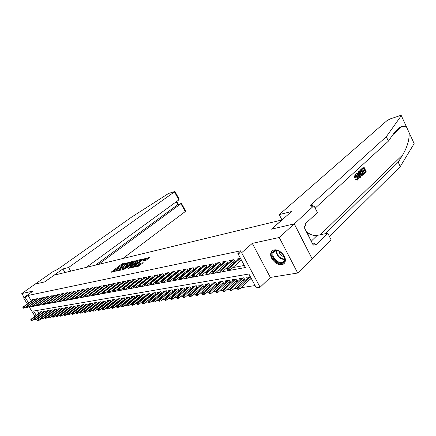 <?xml version="1.0" encoding="UTF-8"?>
<svg xmlns="http://www.w3.org/2000/svg" width="436" height="436" viewBox="0 0 436 436"><rect width="100%" height="100%" fill="white"/><g stroke="black" fill="none" stroke-linecap="round" stroke-linejoin="round"><path stroke-width="0.65" d="M127.372 262.777L121.53 264.221L111.115 272.173L116.837 270.81L115.834 270.424L116.641 269.65L122.14 266.767L121.121 266.401L122.75 265.006L127.372 262.777M274.091 249.975C272.375 250.368 271.285 251.403 270.827 253.098C269.29 258.107 276.653 265.916 281.814 264.717C283.678 264.336 284.822 263.208 285.248 261.328C286.556 256.237 279.078 248.656 274.091 249.975M145.831 260.461L149.831 257.344L142.883 259.267L132.353 267.459L138.365 266.265L143.215 262.723L140.523 263.191L137.705 265.104C135.618 266.472 134.522 266.881 134.413 266.325L141.836 260.45C143.902 259.098 144.992 258.695 145.106 259.24L143.133 260.941L145.831 260.461M294.224 223.881L312.067 258.706L297.706 273.018L279.242 237.5L294.224 223.881L271.497 229.162L281.89 219.967L54.168 275.154L44.695 281.885L35.18 284.098L21.8 293.537L33.016 291.095L23.555 297.832L25.223 297.483L28.029 295.483L241.048 250.738L237.882 253.512L241.642 252.738L260.123 287.253L256.303 287.82L248.885 274.01L33.61 311.032L36.286 315.359M279.242 237.5L252.286 243.37L241.642 252.738M134.479 261.219L134.566 260.897L127.961 262.728L117.513 270.756L123.192 269.622L124.244 269.077L134.479 261.219M136.359 260.483L142.25 259.24L131.737 267.415L128.07 268.413L132.751 264.707L130.985 264.974L124.729 269.192L135.318 261.022L136.359 260.483L136.599 260.897M21.8 293.537L24.182 297.385M250.21 279.198L251.55 278.975M242.836 280.403L244.988 280.048L243.773 277.792L239.413 278.528L239.996 279.601M235.625 281.585L237.745 281.236L236.535 279.007L232.268 279.721L232.84 280.773M228.573 282.741L230.655 282.397L229.456 280.19L225.287 280.893L225.843 281.918M221.673 283.869L223.728 283.531L222.534 281.351L218.452 282.038L218.997 283.035M214.921 284.975L216.943 284.643L215.76 282.484L211.765 283.155L212.299 284.13M208.315 286.054L210.305 285.727L209.127 283.596L205.22 284.25L205.743 285.204M201.846 287.111L203.808 286.79L202.636 284.686L198.811 285.324L199.323 286.256M195.513 288.152L197.443 287.836L196.282 285.749L192.532 286.376L193.039 287.286M189.311 289.166L191.213 288.855L190.058 286.79L186.385 287.406L186.886 288.294M183.24 290.158L185.071 289.858M177.289 291.134L179.027 290.85M171.452 292.087L173.103 291.82M165.735 293.025L167.304 292.769M160.132 293.946L161.614 293.701M154.633 294.845L156.039 294.611M149.243 295.728L150.573 295.51M143.956 296.589L145.215 296.387M138.768 297.439L139.956 297.248M133.678 298.273L134.795 298.093M128.68 299.091L129.732 298.922M123.775 299.897L124.761 299.734M118.957 300.682L119.884 300.529M114.232 301.456L115.099 301.314M109.583 302.219L110.395 302.088M105.022 302.966L105.779 302.84M100.542 303.701L101.245 303.581M96.138 304.421L96.787 304.312M91.811 305.129L92.41 305.031M87.554 305.827L88.105 305.734M83.374 306.508L83.876 306.426M79.265 307.184L79.717 307.108M75.221 307.843L75.63 307.778M71.242 308.497L71.613 308.437M67.335 309.135L67.662 309.08M63.487 309.767L63.776 309.718M34.973 300.224L34.368 299.238L32.313 299.646L32.607 300.121M38.439 299.554L37.823 298.551L35.741 298.965L36.041 299.45M41.965 298.873L41.338 297.853L39.224 298.273L39.523 298.764M45.546 298.18L44.908 297.145L42.761 297.575L43.066 298.071M49.181 297.483L48.538 296.425L46.352 296.862L46.663 297.363M52.876 296.769L52.227 295.695L50.004 296.137L50.32 296.649M56.636 296.044L55.972 294.954L53.715 295.401L54.031 295.919M58.904 294.371L48.325 302.175L49.006 302.044L49.737 303.238L60.457 295.303L59.781 294.196L57.487 294.649L57.808 295.177M64.337 294.562L63.656 293.428L61.323 293.891L61.65 294.425M68.288 293.799L67.591 292.643L65.22 293.117L65.553 293.657M72.305 293.025L71.597 291.853L69.188 292.327L69.52 292.883M76.387 292.24L75.668 291.041L73.215 291.526L73.553 292.093M80.546 291.444L79.81 290.218L77.319 290.714L77.663 291.286M84.769 290.627L84.028 289.384L81.488 289.886L81.837 290.469M89.075 289.804L88.317 288.534L85.734 289.046L86.088 289.635M93.451 288.964L92.683 287.667L90.05 288.185L90.41 288.79M97.904 288.109L97.124 286.784L94.449 287.313L94.808 287.923M102.444 287.237L101.643 285.885L98.923 286.425L99.288 287.046M107.06 286.354L106.248 284.975L103.479 285.52L103.85 286.158M111.763 285.449L110.94 284.043L108.112 284.604L108.493 285.248M116.554 284.534L115.714 283.095L112.837 283.667L113.224 284.321M121.437 283.602L120.576 282.13L117.649 282.708L118.036 283.378M126.407 282.648L125.535 281.144L122.549 281.738L122.947 282.419M131.476 281.683L130.582 280.141L127.541 280.746L127.944 281.438M136.642 280.697L135.732 279.122L132.631 279.738L133.04 280.446M141.907 279.689L140.981 278.081L137.82 278.708L138.234 279.427M147.275 278.669L146.327 277.018L143.106 277.656L143.531 278.391M152.747 277.623L151.782 275.934L148.496 276.588L148.927 277.34M158.333 276.56L157.347 274.833L153.995 275.498L154.437 276.261M164.034 275.476L163.026 273.704L159.609 274.38L160.05 275.165M169.844 274.375L168.819 272.555L165.331 273.247L165.784 274.048M175.779 273.247L174.732 271.383L171.168 272.086L171.631 272.903M181.839 272.097L180.766 270.184L177.13 270.903L177.599 271.742M188.025 270.925L186.93 268.958L183.213 269.699L183.692 270.549M194.342 269.731L193.219 267.709L189.426 268.462L189.916 269.339M200.794 268.511L199.65 266.434L195.775 267.203L196.271 268.096M207.389 267.263L206.217 265.132L202.255 265.916L202.762 266.832M214.125 265.993L212.926 263.796L208.882 264.603L209.394 265.54M218.867 265.083L221.003 264.668L219.788 262.439L215.651 263.257L216.18 264.221M225.853 263.726L228.023 263.3L226.802 261.044L222.573 261.883L223.107 262.87M232.998 262.336L235.206 261.905L233.974 259.622L229.652 260.477L230.197 261.491M28.029 295.483L31.425 300.976M80.747 295.951L81.058 295.891M85.075 295.145L85.434 295.074M89.478 294.322L89.892 294.245M93.963 293.488L94.432 293.401M98.531 292.638L99.054 292.54M103.185 291.771L103.763 291.662M107.921 290.888L108.564 290.768M112.75 289.989L113.453 289.858M117.671 289.068L118.434 288.926M122.685 288.136L123.513 287.983M127.792 287.182L128.691 287.019M133.002 286.212L133.972 286.032M138.316 285.226L139.362 285.03M143.733 284.212L144.856 284.005M149.265 283.182L150.464 282.959M154.905 282.13L156.186 281.896M160.661 281.062L162.029 280.806M166.536 279.967L167.996 279.694M172.536 278.849L174.089 278.56M178.662 277.705L180.308 277.4M184.919 276.538L186.668 276.217M191.311 275.35L193.164 275.007M197.846 274.135L199.802 273.764M204.522 272.887L206.593 272.5M211.346 271.617L213.536 271.208M218.327 270.315L220.643 269.884M225.472 268.985L227.914 268.532M232.775 267.622L244.307 265.475M87.821 290.578L88.132 290.518M92.17 289.733L92.536 289.662M96.601 288.866L97.015 288.79M101.114 287.989L101.583 287.902M105.703 287.101L106.226 286.997M110.379 286.19L110.962 286.076M115.137 285.264L115.78 285.139M119.987 284.321L120.696 284.185M124.93 283.356L125.699 283.209M129.966 282.381L130.8 282.217M135.095 281.378L135.999 281.204M140.327 280.364L141.302 280.174M145.662 279.323L146.709 279.122M151.101 278.266L152.224 278.048M156.644 277.187L157.854 276.953M162.306 276.086L163.593 275.835M168.078 274.963L169.451 274.696M173.969 273.819L175.435 273.536M179.986 272.647L181.54 272.347M186.123 271.454L187.774 271.132M192.396 270.233L194.145 269.895M198.8 268.99L200.658 268.625M205.345 267.715L207.307 267.333M212.032 266.412L214.109 266.009M240.307 260.913L241.708 260.641M237.446 260.085L236.89 259.044L240.47 258.33M44.025 317.828L44.821 317.708M47.66 317.277L48.494 317.146M51.35 316.71L52.227 316.574M55.105 316.138L56.026 315.996M58.925 315.555L59.89 315.402M62.806 314.961L63.814 314.803M66.752 314.356L67.809 314.192M70.763 313.74L71.869 313.571M74.845 313.119L76 312.944M78.998 312.481L80.202 312.301M83.222 311.838L84.48 311.647M87.522 311.179L88.835 310.982M91.898 310.514L93.266 310.301M96.351 309.833L97.778 309.615M100.885 309.14L102.373 308.911M105.501 308.432L107.054 308.198M110.204 307.712L111.823 307.467M114.995 306.982L116.679 306.726M119.873 306.236L121.622 305.968M124.843 305.478L126.669 305.195M129.906 304.699L131.808 304.41M135.073 303.914L137.046 303.609M140.338 303.107L142.392 302.791M145.706 302.284L147.837 301.963M151.178 301.45L153.396 301.113M156.764 300.595L159.069 300.246M162.465 299.723L164.857 299.358M168.274 298.834L170.765 298.453M174.209 297.93L176.798 297.532M180.27 297.003L182.957 296.594M186.455 296.055L189.246 295.63M192.777 295.09L195.677 294.649M199.23 294.104L202.244 293.646M205.825 293.096L208.953 292.616M212.566 292.065L215.815 291.57M219.461 291.014L222.834 290.496M226.507 289.935L230.012 289.4M233.712 288.834L237.353 288.278M241.086 287.706L255.087 285.564M37.251 310.405L39.044 313.31M40.21 312.443L39.899 311.942L41.976 311.593L42.63 312.656M43.687 311.871L43.371 311.358L45.48 311.01L46.145 312.083M47.219 311.288L46.897 310.77L49.045 310.41L49.715 311.511M50.805 310.694L50.483 310.17L52.658 309.805L53.339 310.923M54.446 310.094L54.119 309.56L56.331 309.189L57.029 310.328M58.146 309.478L57.819 308.944L60.064 308.563L60.773 309.724M61.912 308.857L61.574 308.312L63.863 307.93L64.577 309.108M65.732 308.23L65.395 307.674L67.716 307.282L68.447 308.481M69.618 307.587L69.28 307.02L71.64 306.628L72.376 307.849M73.57 306.933L73.226 306.361L75.624 305.958L76.376 307.206M77.586 306.274L77.237 305.69L79.679 305.282L80.442 306.552M81.674 305.598L81.319 305.004L83.799 304.59L84.579 305.887M85.832 304.911L85.467 304.312L87.99 303.887L88.781 305.205M90.056 304.214L89.691 303.603L92.258 303.173L93.064 304.519M94.356 303.505L93.985 302.884L96.596 302.448L97.413 303.821M98.732 302.786L98.356 302.153L101.016 301.707L101.844 303.107M103.185 302.05L102.803 301.407L105.507 300.954L106.357 302.382M107.719 301.303L107.327 300.649L110.085 300.186L110.946 301.647M112.33 300.546L111.938 299.875L114.739 299.407L115.616 300.9M117.028 299.772L116.625 299.091L119.48 298.611L120.374 300.137M121.813 298.987L121.404 298.289L124.315 297.804L125.225 299.363M126.68 298.18L126.271 297.477L129.23 296.981L130.162 298.573M131.645 297.368L131.225 296.644L134.244 296.142L135.187 297.766M136.702 296.535L136.277 295.799L139.351 295.286L140.316 296.949M141.853 295.69L141.422 294.938L144.556 294.414L145.537 296.12M147.106 294.823L146.665 294.06L149.859 293.526L150.861 295.27M152.458 293.946L152.006 293.166L155.265 292.621L156.29 294.404M157.914 293.047L157.456 292.251L160.78 291.695L161.821 293.526M163.478 292.136L163.015 291.319L166.405 290.752L167.468 292.627M169.157 291.204L168.683 290.371L172.138 289.793L173.228 291.717M174.945 290.251L174.465 289.406L177.992 288.812L179.103 290.785M180.853 289.281L180.368 288.414L183.965 287.815L185.098 289.831M247.31 278.408L246.716 277.301L250.329 276.697M252.286 243.37L270.342 277.438L297.706 273.018M270.342 277.438L260.123 287.253M41.289 318.689L39.278 320.198L37.572 320.449L36.717 319.07M229.162 270.489L245.403 267.519L237.882 253.512M31.032 306.721L33.605 306.252M34.558 306.077L37.174 305.598M38.134 305.423L40.804 304.933M41.774 304.759L44.488 304.257M45.475 304.077L48.243 303.576M49.235 303.391L52.053 302.878M53.056 302.693L55.933 302.164M56.947 301.979L59.879 301.445M60.898 301.26L63.89 300.709M64.926 300.524L67.972 299.963M69.019 299.772L72.125 299.205M73.183 299.014L76.355 298.431M77.423 298.235L80.655 297.646M81.734 297.45L85.036 296.845M86.126 296.644L89.5 296.028M90.601 295.826L94.04 295.199M95.157 294.992L98.667 294.355M99.795 294.147L103.376 293.493M104.52 293.281L108.177 292.611M109.332 292.403L113.071 291.717M114.243 291.504L118.058 290.807M119.241 290.589L123.143 289.875M124.342 289.657L128.326 288.926M129.536 288.708L133.612 287.962M134.838 287.738L139.008 286.975M140.245 286.752L144.507 285.972M145.76 285.738L150.12 284.942M151.39 284.713L155.848 283.896M157.134 283.662L161.696 282.828M163.004 282.588L167.669 281.732M168.988 281.493L173.768 280.62M175.109 280.375L179.997 279.481M181.354 279.231L186.363 278.315M187.736 278.064L192.865 277.127M194.26 276.871L199.514 275.912M200.931 275.65L206.315 274.669M207.749 274.408L213.269 273.394M214.725 273.132L220.382 272.097M221.859 271.824L227.663 270.761M25.223 297.483L28.634 302.993M35.005 316.313L28.956 306.552M27.332 303.93L23.555 297.832M37.992 318.117L48.194 310.552M38.777 319.381L39.278 320.198M124.075 264.145L121.944 264.93L112.717 271.939M118.914 270.129L119.115 270.522M133.509 261.965L127.999 263.05L119.044 269.884L119.644 269.971L122.979 268.233L129.879 262.804L130.102 263.191M121.949 269.895L123.399 268.963L122.979 268.233M130.293 263.524L123.399 268.963M137.465 261.05L141.046 260.221M129.683 268.189L133.111 265.333M136.817 261.622L137.444 261.011C137.329 260.488 136.261 260.892 134.234 262.221L131.781 264.363L134.446 263.448L136.817 261.622L137.236 262.358L137.863 261.747L137.694 261.458M137.236 262.358L134.871 264.183L132.887 264.941M145.357 259.676L145.531 259.981L144.763 260.706M137.089 266.549L138.136 265.851L137.705 265.104M142.022 263.698L139.88 264.499L138.136 265.851M134.642 266.718L133.966 267.241M148.79 258.434L145.128 259.278M30.613 320.019L31.338 320.585L30.613 320.019L31.054 319.245L31.67 319.147L32.362 320.264L42.614 312.628M30.951 319.964L41.796 311.626M31.054 319.245L41.169 311.729M32.362 320.264L31.338 320.585M23.217 307.522L22.879 307.582L23.266 308.208L23.604 308.143L23.217 307.522L23.936 306.71L23.331 306.819L33.627 299.385M34.242 299.265L23.936 306.71L24.639 307.832L26.601 306.41M23.604 308.143L24.639 307.832M23.331 306.819L22.879 307.582M284.049 261.927C280.381 267.306 268.827 256.913 272.865 251.915C276.391 246.345 288.283 256.946 284.049 261.927M279.83 251.594C277.083 250.21 275.002 250.346 273.579 252.008L273.023 253.24C271.399 258.515 281.029 265.649 283.929 261.273L284.566 259.823L283.869 255.834M278.953 251.163C279.525 254.139 281.291 255.997 284.25 256.739M309.08 236.982L309.08 234.459L306.759 232.421M308.214 235.276L309.08 234.459M272.042 251.18L271.361 252.678C269.421 258.859 280.348 267.622 284.474 263.131M122.859 258.504L185.235 211.574L180.907 203.661L177.779 204.637L176.22 201.797M98.432 264.429L181.163 203.519L177.779 204.637L95.435 265.153M62.877 268.941L68.588 267.508L174.95 191.497L169.446 193.164L167.489 194.151L131.699 217.035L59.252 268.244C56.974 269.791 55.023 270.816 53.399 271.323L35.163 284.108L44.646 281.896L62.877 268.941L65.024 272.522M68.588 267.508L70.757 271.132M86.344 267.355L178.842 199.89L174.476 191.911M185.605 210.991L185.235 211.574M178.727 198.407L179.142 199.165L178.842 199.89M181.796 204.021L181.163 203.519M362.011 168.705L363.575 167.048L361.673 168.803L361.836 169.397L362.283 169.272L362.011 168.705L361.673 168.803M363.439 168.203L364.027 169.708L362.659 170.977L362.937 171.539L363.531 171.37L363.259 170.808L362.659 170.977M364.442 170.53L365.166 171.724L363.706 173.087L364.425 173.528L364.153 172.967L363.706 173.087M361.509 169.173L363.858 174.057L362.469 175.25L361.918 175.256L360.545 173.637C359.787 172.073 359.798 170.874 360.567 170.035L361.166 169.266L360.229 170.133C359.378 170.994 359.28 172.22 359.94 173.806L361.498 175.376L362.278 175.305M354.964 174.901L354.419 177.626L354.991 177.468L355.291 174.809L354.964 174.901L355.4 174.618L355.749 174.52L357.765 176.231C358.479 177.757 358.468 178.967 357.743 179.861L357.373 180.095L356.021 179.392L355.465 179.539L357.373 180.095M355.656 175.305L356.79 176.749L357.046 179.398L357.487 179.278L357.395 176.58L356.79 176.749M356.021 179.392L356.326 178.891L355.465 179.539M409.099 132.609L414.146 143.602L400.264 166.557L398.215 162.176L402.744 154.867C407.415 146.758 409.529 139.34 409.099 132.609L406.412 126.762L402.019 126.375C399.005 127.519 396.057 130.151 393.174 134.272L388.394 141.155L315.19 208.136M359.237 171.261L360.556 177.141L360.136 177.534L356.708 173.593L357.106 173.228L358.141 174.46L359.269 173.419L358.839 171.626L359.237 171.261L358.501 171.724L358.703 173.577L357.967 174.258M357.106 173.228L356.365 173.692L359.798 177.626L360.136 177.534M279.225 214.621L387.059 120.576L390.291 118.886L400.041 115.605L401.311 115.644L386.312 136.697L310.961 204.844C310.11 206.184 310.993 206.566 313.609 205.983L294.262 223.87L271.617 229.134L291.504 211.536L279.225 214.621L281.983 219.962M314.056 205.874L317.424 212.577L305.009 224.071L305.778 225.576L304.077 227.156L313.266 245.185L314.928 243.566L315.68 245.043L327.785 233.195L331.088 239.773L312.067 258.706M312.105 258.695L294.262 223.87M388.394 141.155L386.312 136.697M400.264 166.557L329.458 236.53M325.169 233.74L398.215 162.176M327.785 233.195L317.234 235.396C313.386 235.99 309.68 234.584 306.132 231.184M314.928 243.566L312.667 244.013M357.395 176.58L355.836 175.201L355.449 177.278L354.991 177.468M356.326 178.891L357.487 179.278M355.291 174.809L355.749 174.52M359.814 175.697L359.428 174.089L358.528 174.923L360.071 176.771L359.814 175.697L359.291 175.844M358.839 171.626L358.501 171.724M359.269 173.419L358.703 173.577M356.708 173.593L356.365 173.692M358.904 174.574L359.226 175.757M361.411 170.078L360.414 171.495L360.921 173.305L362.207 174.634L363.221 173.839L361.411 170.078M360.567 170.035L360.229 170.133M360.545 173.637L359.94 173.806M361.918 175.256L361.498 175.376M361.03 170.427L362.768 173.959L362.24 174.455L362.687 174.329M363.221 173.839L362.768 173.959M363.259 170.808L364.627 169.539L363.82 167.855L362.283 169.272M364.627 169.539L364.027 169.708M364.153 172.967L365.613 171.599L364.899 170.1L363.531 171.37M365.613 171.599L365.166 171.724M363.913 166.955L366.251 171.822L364.425 173.528M34.057 319.49L34.793 320.062L34.057 319.49L34.498 318.711L35.125 318.618L35.823 319.741L46.118 312.045M34.406 319.435L45.289 311.042M34.498 318.711L44.657 311.146M35.823 319.741L34.793 320.062M37.561 318.956L38.303 319.534L37.561 318.956L38.003 318.171L38.641 318.073L39.338 319.207L49.682 311.451M37.916 318.901L48.837 310.443M39.338 319.207L38.303 319.534M41.12 318.411L41.872 318.994L41.12 318.411L41.562 317.626L42.205 317.522L42.913 318.667L53.301 310.852M41.48 318.356L52.445 309.843M41.562 317.626L51.791 309.952M42.913 318.667L41.872 318.994M44.734 317.86L45.497 318.443L44.734 317.86L45.175 317.065L45.834 316.967L46.543 318.117L56.974 310.241M45.099 317.806L56.108 309.228M45.175 317.065L55.448 309.337M46.543 318.117L45.497 318.443M26.623 306.895L26.28 306.955L26.667 307.587L27.01 307.522L26.623 306.895L27.348 306.072L26.732 306.186L37.071 298.704M37.692 298.578L27.348 306.072L28.051 307.206L30.073 305.74M27.01 307.522L28.051 307.206M26.732 306.186L26.28 306.955M30.084 306.252L29.735 306.317L30.128 306.955L30.476 306.89L30.084 306.252L30.814 305.429L30.188 305.543L40.564 298.011M41.202 297.886L30.814 305.429L31.523 306.573L33.605 305.053M30.476 306.89L31.523 306.573M30.188 305.543L29.735 306.317M33.599 305.609L33.245 305.669L33.643 306.312L33.997 306.246L33.599 305.609L34.335 304.775L33.697 304.895L44.118 297.303M44.761 297.178L34.335 304.775L35.049 305.925L37.191 304.361M33.997 306.246L35.049 305.925M33.697 304.895L33.245 305.669M37.174 304.949L36.815 305.015L37.572 305.592L37.174 304.949L37.916 304.11L37.267 304.23L47.726 296.589M48.38 296.458L37.916 304.11L38.63 305.271L40.837 303.652M37.572 305.592L38.63 305.271M37.267 304.23L36.815 305.015M48.412 317.299L48.805 317.948L49.175 317.888L48.412 317.299L48.854 316.498L49.519 316.4L50.233 317.561L60.708 309.62M48.783 317.245L59.836 308.606M48.854 316.498L59.16 308.715M50.233 317.561L49.175 317.888M40.804 304.279L40.439 304.344L40.842 304.998L41.207 304.928L40.804 304.279L41.551 303.434L40.891 303.554L51.394 295.859M52.058 295.728L41.551 303.434L42.27 304.606L44.543 302.933M41.207 304.928L42.27 304.606M40.891 303.554L40.439 304.344M52.146 316.732L52.919 317.326L52.522 316.672L52.146 316.732L52.587 315.926L53.263 315.822L53.982 316.988L64.506 308.988M52.522 316.672L63.618 307.969M52.587 315.926L62.931 308.083M53.982 316.988L52.919 317.326M44.499 303.598L44.129 303.663L44.532 304.323L44.903 304.252L44.499 303.598L45.246 302.748L44.581 302.873L55.116 295.123M55.792 294.987L45.246 302.748L45.971 303.925L48.309 302.203M44.903 304.252L45.971 303.925M44.581 302.873L44.129 303.663M55.944 316.149L56.342 316.808L56.729 316.749L56.326 316.095L55.944 316.149L56.38 315.337L57.072 315.233L57.797 316.416L68.365 308.35M56.326 316.095L67.46 307.326M56.38 315.337L66.768 307.445M57.797 316.416L56.729 316.749M48.254 302.906L47.873 302.976L48.282 303.636L48.658 303.565L48.254 302.906L49.006 302.044L59.596 294.235M48.658 303.565L49.737 303.238M48.325 302.175L47.873 302.976M59.803 315.56L60.206 316.225L60.599 316.165L60.195 315.5L59.803 315.56L60.244 314.743L60.947 314.634L61.672 315.828L72.283 307.696M60.195 315.5L71.373 306.672M60.244 314.743L70.665 306.791M61.672 315.828L60.599 316.165M52.069 302.203L51.688 302.273L52.097 302.938L52.478 302.867L52.069 302.203L52.832 301.336L52.135 301.467L62.757 293.608M63.454 293.466L52.832 301.336L53.563 302.54L64.332 294.54M52.478 302.867L53.563 302.54M52.135 301.467L51.688 302.273M63.732 314.961L64.136 315.631L64.533 315.571L64.125 314.901L63.732 314.961L64.168 314.138L64.882 314.029L65.613 315.228L76.273 307.037M64.125 314.901L75.346 306.007M64.168 314.138L74.627 306.127M65.613 315.228L64.533 315.571M55.955 301.483L55.563 301.559L55.972 302.23L56.364 302.159L55.955 301.483L56.718 300.611L56.01 300.747L66.67 292.829M67.384 292.687L56.718 300.611L57.454 301.826L68.267 293.766M56.364 302.159L57.454 301.826M56.01 300.747L55.563 301.559M67.722 314.356L68.13 315.026L68.534 314.966L68.125 314.291L67.722 314.356L68.163 313.522L68.888 313.413L69.624 314.623L80.328 306.361M68.125 314.291L79.39 305.331M68.163 313.522L78.654 305.451M69.624 314.623L68.534 314.966M59.901 300.758L59.503 300.829L59.917 301.51L60.315 301.44L59.901 300.758L60.669 299.881L59.955 300.012L70.648 292.038M71.373 291.897L60.669 299.881L61.411 301.102L72.272 292.976M60.315 301.44L61.411 301.102M59.955 300.012L59.503 300.829M71.787 313.735L72.196 314.416L72.605 314.351L72.196 313.669L71.787 313.735L72.223 312.895L72.959 312.781L73.7 314.007L84.453 305.674M72.196 313.669L83.499 304.639M72.223 312.895L82.753 304.764M73.7 314.007L72.605 314.351M63.918 300.017L63.514 300.093L63.928 300.775L64.337 300.704L63.918 300.017L64.692 299.129L63.961 299.265L74.698 291.237M75.433 291.09L64.692 299.129L65.438 300.366L76.349 292.175M64.337 300.704L65.438 300.366M63.961 299.265L63.514 300.093M75.919 313.103L76.333 313.789L76.747 313.724L76.333 313.043L75.919 313.103L76.355 312.263L77.101 312.143L77.848 313.38L88.644 304.977M76.333 313.043L87.68 303.941M76.355 312.263L86.922 304.066M77.848 313.38L76.747 313.724M68.005 299.265L67.596 299.341L68.011 300.033L68.425 299.957L68.005 299.265L68.784 298.371L68.043 298.507L78.818 290.42M79.565 290.267L68.784 298.371L69.537 299.614L80.491 291.357M68.425 299.957L69.537 299.614M68.043 298.507L67.596 299.341M80.12 312.465L80.54 313.152L80.96 313.092L80.546 312.399L80.12 312.465L80.556 311.615L81.319 311.495L82.072 312.737L92.912 304.268M80.546 312.399L91.931 303.227M80.556 311.615L91.162 303.358M82.072 312.737L80.96 313.092M72.163 298.497L71.744 298.573L72.169 299.27L72.583 299.194L72.163 298.497L72.948 297.597L72.191 297.739L83.004 289.586M83.766 289.433L72.948 297.597L73.706 298.851L84.709 290.529M72.583 299.194L73.706 298.851M72.191 297.739L71.744 298.573M84.399 311.811L84.818 312.508L85.249 312.443L84.829 311.745L84.399 311.811L84.835 310.955L85.609 310.835L86.366 312.089L97.25 303.543M84.829 311.745L96.258 302.502M84.835 310.955L95.473 302.633M86.366 312.089L85.249 312.443M76.398 297.717L75.973 297.793L76.393 298.502L76.823 298.42L76.398 297.717L77.183 296.807L76.414 296.954L87.265 288.741M88.045 288.588L77.183 296.807L77.946 298.077L88.999 289.684M76.823 298.42L77.946 298.077M76.414 296.954L75.973 297.793M88.753 311.146L89.173 311.849L89.614 311.784L89.195 311.081L88.753 311.146L89.184 310.279L89.974 310.16L90.737 311.429L101.67 302.813M89.195 311.081L100.656 301.767M89.184 310.279L99.86 301.897M90.737 311.429L89.614 311.784M80.704 296.921L80.273 297.003L80.698 297.712L81.134 297.635L80.704 296.921L81.499 296.006L80.715 296.153L91.604 287.88M92.394 287.722L81.499 296.006L82.262 297.287L93.364 288.823M81.134 297.635L82.262 297.287M80.715 296.153L80.273 297.003M93.184 310.47L93.609 311.179L94.056 311.113L93.631 310.399L93.184 310.47L93.615 309.598L94.421 309.473L95.184 310.754L106.166 302.061M93.631 310.399L105.141 301.014M93.615 309.598L104.324 301.151M95.184 310.754L94.056 311.113M85.091 296.115L84.649 296.197L85.08 296.911L85.521 296.834L85.091 296.115L85.887 295.188L85.091 295.341L96.018 287.002M96.825 286.844L85.887 295.188L86.66 296.48L97.811 287.945M85.521 296.834L86.66 296.48M85.091 295.341L84.649 296.197M97.697 309.783L98.127 310.497L98.58 310.427L98.154 309.713L97.697 309.783L98.127 308.906L98.945 308.775L99.713 310.067L110.739 301.298M98.154 309.713L109.698 300.251M98.127 308.906L108.875 300.388M99.713 310.067L98.58 310.427M89.554 295.292L89.108 295.374L89.538 296.099L89.99 296.017L89.554 295.292L90.361 294.36L89.549 294.513L100.514 286.109M101.332 285.951L90.361 294.36L91.135 295.663L102.335 287.052M89.99 296.017L91.135 295.663M89.549 294.513L89.108 295.374M102.291 309.08L102.722 309.805L103.19 309.734L102.76 309.01L102.291 309.08L102.722 308.198L103.555 308.067L104.329 309.369L115.398 300.524M102.76 309.01L114.341 299.472M102.722 308.198L113.502 299.614M104.329 309.369L103.19 309.734M94.105 294.453L93.647 294.54L94.078 295.27L94.541 295.183L94.105 294.453L94.912 293.515L94.083 293.668L105.087 285.204M105.921 285.04L94.912 293.515L95.691 294.829L106.94 286.147M94.541 295.183L95.691 294.829M94.083 293.668L93.647 294.54M106.973 308.366L107.403 309.097L107.877 309.026L107.447 308.296L106.973 308.366L107.398 307.473L108.248 307.342L109.027 308.661L120.14 299.734M107.447 308.296L119.066 298.682M107.398 307.473L118.211 298.824M109.027 308.661L107.877 309.026M98.738 293.597L98.269 293.684L98.705 294.425L99.174 294.338L98.738 293.597L99.55 292.649L98.705 292.807L109.747 284.277M110.591 284.108L99.55 292.649L100.335 293.978L111.627 285.22M99.174 294.338L100.335 293.978M98.705 292.807L98.269 293.684M111.741 307.642L112.177 308.377L112.657 308.301L112.221 307.565L111.741 307.642L112.161 306.742L113.028 306.606L113.812 307.936L124.969 298.927M112.221 307.565L123.879 297.875M112.161 306.742L123.007 298.022M113.812 307.936L112.657 308.301M103.457 292.73L102.978 292.818L103.419 293.564L103.893 293.477L103.457 292.73L104.269 291.771L103.414 291.929L114.488 283.335M115.355 283.166L104.269 291.771L105.065 293.112L116.407 284.277M103.893 293.477L105.065 293.112M103.414 291.929L102.978 292.818M116.597 306.9L117.033 307.642L117.524 307.571L117.088 306.824L116.597 306.9L117.017 305.99L117.9 305.854L118.69 307.195L129.89 298.11M117.088 306.824L128.784 297.052M117.017 305.99L127.895 297.205M118.69 307.195L117.524 307.571M108.264 291.842L107.779 291.935L108.221 292.687L108.706 292.594L108.264 291.842L109.087 290.877L108.21 291.041L119.322 282.375M120.2 282.201L109.087 290.877L109.883 292.234L121.268 283.318M108.706 292.594L109.883 292.234M108.21 291.041L107.779 291.935M121.546 306.143L121.987 306.895L122.483 306.819L122.042 306.067L121.546 306.143L121.96 305.227L122.859 305.091L123.655 306.443L134.904 297.276M122.042 306.067L133.776 296.218M121.96 305.227L132.871 296.371M123.655 306.443L122.483 306.819M113.164 290.937L112.668 291.03L113.115 291.793L113.611 291.7L113.164 290.937L113.992 289.967L113.098 290.131L124.244 281.4M125.137 281.225L113.992 289.967L114.793 291.335L126.227 282.337M113.611 291.7L114.793 291.335M113.098 290.131L112.668 291.03M126.587 305.374L127.029 306.132L127.541 306.056L127.094 305.298L126.587 305.374L127.001 304.453L127.917 304.312L128.718 305.68L140.011 296.42M127.094 305.298L138.866 295.368M127.001 304.453L137.945 295.521M128.718 305.68L127.541 306.056M118.156 290.022L117.655 290.114L118.102 290.877L118.608 290.785L118.156 290.022L118.99 289.035L118.08 289.204L129.258 280.408M130.173 280.223L118.99 289.035L119.796 290.42L131.28 281.34M118.608 290.785L119.796 290.42M118.08 289.204L117.655 290.114M131.727 304.59L132.173 305.358L132.697 305.276L132.244 304.513L131.727 304.59L132.141 303.658L133.073 303.516L133.879 304.895L145.21 295.553M132.244 304.513L144.049 294.496M132.141 303.658L143.112 294.654M133.879 304.895L132.697 305.276M123.246 289.079L122.734 289.177L123.186 289.951L123.699 289.858L123.246 289.079L124.086 288.087L123.159 288.261L134.37 279.389M135.302 279.204L124.086 288.087L124.898 289.482L136.424 280.326M123.699 289.858L124.898 289.482M123.159 288.261L122.734 289.177M136.969 303.788L137.416 304.562L137.95 304.486L137.498 303.712L136.969 303.788L137.378 302.851L138.332 302.704L139.139 304.099L150.518 294.671M137.498 303.712L149.335 293.613M137.378 302.851L148.376 293.771M139.139 304.099L137.95 304.486M142.31 302.976L142.763 303.756L143.302 303.674L142.85 302.895L142.31 302.976L142.719 302.028L143.689 301.881L144.507 303.287L155.925 293.766M142.85 302.895L154.726 292.709M142.719 302.028L153.745 292.872M144.507 303.287L143.302 303.674M147.76 302.143L148.218 302.933L148.769 302.851L148.311 302.061L147.76 302.143L148.164 301.189L149.156 301.036L149.979 302.459L161.434 292.845M148.311 302.061L160.219 291.788M148.164 301.189L159.222 291.957M149.979 302.459L148.769 302.851M128.44 288.125L127.917 288.223L128.369 289.003L128.893 288.91L128.44 288.125L129.279 287.122L128.337 287.297L139.58 278.359M140.528 278.168L129.279 287.122L130.102 288.534L141.673 279.285M128.893 288.91L130.102 288.534M128.337 287.297L127.917 288.223M133.732 287.15L133.198 287.248L133.656 288.038L134.19 287.94L133.732 287.15L134.582 286.136L133.618 286.316L144.894 277.301M145.858 277.111L134.582 286.136L135.405 287.564L147.025 278.228M134.19 287.94L135.405 287.564M133.618 286.316L133.198 287.248M139.133 286.152L138.588 286.256L139.051 287.052L139.596 286.953L139.133 286.152L139.983 285.133L139.002 285.313L150.311 276.228M151.297 276.032L139.983 285.133L140.817 286.572L152.48 277.154M139.596 286.953L140.817 286.572M139.002 285.313L138.588 286.256M153.319 301.298L153.783 302.094L154.344 302.006L153.886 301.211L153.319 301.298L153.723 300.333L154.731 300.175L155.559 301.614L167.059 291.907M153.886 301.211L165.822 290.85M153.723 300.333L164.803 291.019M155.559 301.614L154.344 302.006M144.643 285.139L144.087 285.242L144.55 286.049L145.106 285.945L144.643 285.139L145.499 284.108L144.501 284.294L155.832 275.132M156.84 274.931L145.499 284.108L146.338 285.564L158.045 276.053M145.106 285.945L146.338 285.564M144.501 284.294L144.087 285.242M158.993 300.431L159.456 301.238L160.028 301.151L159.565 300.344L158.993 300.431L159.391 299.461L160.421 299.298L161.255 300.753L172.792 290.948M159.565 300.344L171.533 289.896M159.391 299.461L170.498 290.065M161.255 300.753L160.028 301.151M150.262 284.103L149.695 284.207L150.164 285.019L150.731 284.915L150.262 284.103L151.129 283.062L150.104 283.253L161.467 274.01M162.497 273.808L151.129 283.062L151.968 284.528L163.723 274.931M150.731 284.915L151.968 284.528M150.104 283.253L149.695 284.207M164.781 299.548L165.249 300.36L165.833 300.273L165.369 299.456L164.781 299.548L165.173 298.567L166.225 298.404L167.064 299.87L178.646 289.973M165.369 299.456L177.365 288.915M165.173 298.567L176.308 289.095M167.064 299.87L165.833 300.273M156.001 283.046L155.423 283.149L155.892 283.972L156.475 283.869L156.001 283.046L156.873 281.994L155.826 282.19L167.217 272.871M168.263 272.663L156.873 281.994L157.718 283.476L169.511 273.786M156.475 283.869L157.718 283.476M155.826 282.19L155.423 283.149M170.694 298.644L171.163 299.472L171.757 299.379L171.288 298.556L170.694 298.644L171.076 297.657L172.155 297.488L172.994 298.976L184.619 288.975M171.288 298.556L183.311 287.923M171.076 297.657L182.232 288.103M172.994 298.976L171.757 299.379M161.86 281.961L161.266 282.07L161.74 282.904L162.334 282.795L161.86 281.961L162.732 280.904L161.669 281.1L173.087 271.704M174.155 271.497L162.732 280.904L163.587 282.403L175.425 272.614M162.334 282.795L163.587 282.403M161.669 281.1L161.266 282.07M176.722 297.728L177.196 298.556L177.806 298.464L177.332 297.63L176.722 297.728L177.109 296.725L178.204 296.556L179.054 298.055L190.712 287.956M177.332 297.63L189.382 286.904M177.109 296.725L188.281 287.09M179.054 298.055L177.806 298.464M167.838 280.86L167.239 280.975L167.713 281.814L168.318 281.705L167.838 280.86L168.721 279.792L167.637 279.994L179.076 270.516M180.166 270.304L168.721 279.792L169.577 281.307L181.458 271.421M168.318 281.705L169.577 281.307M167.637 279.994L167.239 280.975M182.886 296.785L183.36 297.63L183.981 297.532L183.507 296.693L182.886 296.785L183.262 295.777L184.384 295.608L185.235 297.123L196.93 286.915M183.507 296.693L195.584 285.869M183.262 295.777L194.456 286.054M185.235 297.123L183.981 297.532M173.948 279.738L173.332 279.847L173.811 280.702L174.427 280.588L173.948 279.738L174.836 278.653L173.724 278.86L185.186 269.306M186.303 269.083L174.836 278.653L175.697 280.19L187.622 270.2M174.427 280.588L175.697 280.19M173.724 278.86L173.332 279.847M189.175 295.826L189.655 296.676L190.292 296.578L189.813 295.728L189.175 295.826L189.546 294.807L190.696 294.632L191.551 296.164L203.285 285.853M189.813 295.728L201.912 284.806M189.546 294.807L200.762 284.997M191.551 296.164L190.292 296.578M180.188 278.588L179.556 278.702L180.041 279.563L180.673 279.449L180.188 278.588L181.082 277.492L179.948 277.705L191.431 268.064M192.57 267.84L181.082 277.492L181.948 279.045L193.911 268.958M180.673 279.449L181.948 279.045M179.948 277.705L179.556 278.702M195.606 294.845L196.086 295.706L196.734 295.608L196.255 294.747L195.606 294.845L195.971 293.82L197.143 293.641L198.009 295.188L209.77 284.763M196.255 294.747L208.375 283.722M195.971 293.82L207.198 283.918M198.009 295.188L196.734 295.608M186.564 277.41L185.921 277.53L186.406 278.397L187.049 278.282L186.564 277.41L187.464 276.304L186.303 276.522L197.808 266.799M198.969 266.57L187.464 276.304L188.336 277.874L200.337 267.682M187.049 278.282L188.336 277.874M186.303 276.522L185.921 277.53M202.173 293.842L202.658 294.714L203.323 294.611L202.838 293.744L202.173 293.842L202.533 292.807L203.732 292.621L204.598 294.191L216.398 283.651M202.838 293.744L214.975 282.621M202.533 292.807L213.776 282.817M204.598 294.191L203.323 294.611M193.083 276.206L192.423 276.331L192.914 277.209L193.573 277.089L193.083 276.206L193.982 275.094L192.799 275.312L204.321 265.508M205.509 265.273L193.982 275.094L194.865 276.68L206.904 266.38M193.573 277.089L194.865 276.68M192.799 275.312L192.423 276.331M208.888 292.818L209.373 293.701L210.054 293.597L209.563 292.714L208.888 292.818L209.242 291.771L210.463 291.586L211.34 293.172L223.172 282.517M209.563 292.714L221.722 281.487M209.242 291.771L220.496 281.694M211.34 293.172L210.054 293.597M199.743 274.98L199.067 275.105L199.563 275.993L200.238 275.874L199.743 274.98L200.653 273.857L199.443 274.081L210.975 264.183M212.19 263.944L200.653 273.857L201.541 275.459L213.613 265.05M200.238 275.874L201.541 275.459M199.443 274.081L199.067 275.105M215.749 291.771L216.24 292.66L216.937 292.556L216.447 291.668L215.749 291.771L216.098 290.714L217.346 290.523L218.229 292.125L230.094 281.356M216.447 291.668L228.617 280.332M216.098 290.714L227.363 280.544M218.229 292.125L216.937 292.556M206.555 273.726L205.863 273.852L206.364 274.751L207.051 274.625L206.555 273.726L207.471 272.587L206.228 272.816L217.782 262.837M219.019 262.592L207.471 272.587L208.364 274.211L220.469 263.693M207.051 274.625L208.364 274.211M206.228 272.816L205.863 273.852M222.769 290.703L223.265 291.602L223.973 291.493L223.477 290.594L222.769 290.703L223.112 289.635L224.387 289.439L225.276 291.063L237.168 280.168M223.477 290.594L235.663 279.154M223.112 289.635L234.383 279.367M225.276 291.063L223.973 291.493M213.52 272.44L212.817 272.571L213.318 273.481L214.022 273.356L213.52 272.44L214.441 271.29L213.171 271.524L224.736 261.453M226.006 261.202L214.441 271.29L215.34 272.936L227.478 262.298M214.022 273.356L215.34 272.936M213.171 271.524L212.817 272.571M229.946 289.608L230.448 290.518L231.173 290.409L230.677 289.493L229.946 289.608L230.279 288.528L231.587 288.327L232.486 289.967L244.4 278.958M230.677 289.493L242.868 277.945M230.279 288.528L241.56 278.168M232.486 289.967L231.173 290.409M220.643 271.127L219.924 271.257L220.431 272.184L221.15 272.053L220.643 271.127L221.575 269.966L220.278 270.206L231.848 260.041M233.146 259.785L221.575 269.966L222.48 271.628L234.65 260.875M221.15 272.053L222.48 271.628M220.278 270.206L219.924 271.257M237.293 288.485L237.794 289.406L238.536 289.297L238.034 288.37L237.293 288.485L237.62 287.4L238.955 287.193L239.86 288.855L251.185 278.288M238.034 288.37L250.237 276.713M237.62 287.4L248.896 276.936M239.86 288.855L238.536 289.297M227.941 269.78L227.2 269.917L227.706 270.854L228.448 270.718L227.941 269.78L228.873 268.609L227.543 268.854L239.119 258.597M240.449 258.335L228.873 268.609L229.783 270.293L241.353 259.981M228.448 270.718L229.783 270.293M227.543 268.854L227.2 269.917M121.764 267.006L121.579 266.685M116.472 271.039L116.281 270.718M111.529 272.2L111.371 271.928M121.944 264.93L121.53 264.221M122.952 264.401L122.543 263.693M117.922 270.789L117.764 270.511M129.198 262.565L128.991 262.194M119.192 270.505L118.968 270.118M119.867 270.358L119.644 269.971M129.525 264.265L129.111 263.54M128.478 268.456L128.315 268.173M132.931 265.677L132.511 264.941M135.531 261.387L135.318 261.022M131.999 264.745L131.781 264.363M133.819 264.728L133.394 263.998M134.871 264.183L134.446 263.448M143.526 260.984L143.368 260.712M144.916 260.586L144.49 259.84M139.88 264.499L139.449 263.753M140.953 263.944L140.523 263.191M132.762 267.508L132.599 267.224M143.095 259.638L142.883 259.267M144.174 259.131L143.94 258.717M284.604 259.611C279.334 258.902 276.495 255.916 276.086 250.656M276.549 250.635C277.013 255.567 279.716 258.406 284.648 259.153M402.744 154.867L320.351 234.748M312.879 206.146L311.784 203.961M326.128 232.486L326.608 233.44M406.412 126.762L401.311 115.644M311.228 241.195L317.234 235.396M270.827 253.098L271.383 252.586M121.53 267.11L121.306 266.723M116.254 271.143L116.025 270.756M133.176 265.442L132.751 264.707M137.863 261.747L137.444 261.011M131.912 264.766L131.688 264.374M145.531 259.981L145.106 259.24M134.833 267.05L134.593 266.63M275.77 250.7L273.023 253.24M174.95 191.497L179.142 199.165M178.346 204.397L176.722 201.437M181.529 203.53L185.687 211.138M402.019 126.375L392.885 134.691M311.675 206.266L310.961 204.844"/></g></svg>
